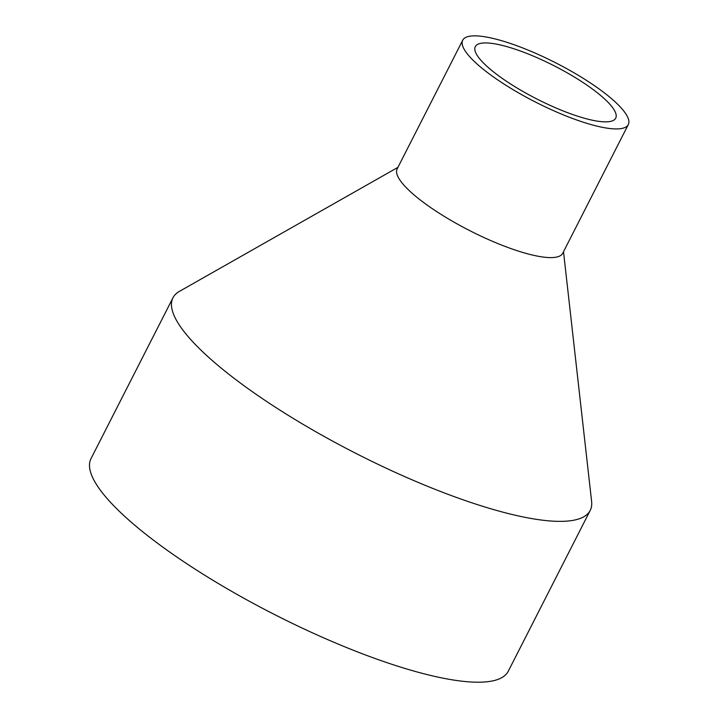 <?xml version="1.0" encoding="UTF-8"?>
<svg xmlns="http://www.w3.org/2000/svg" width="718" height="718" viewBox="0 0 718 718"><rect width="100%" height="100%" fill="white"/><g stroke="black" fill="none" stroke-linecap="round" stroke-linejoin="round"><path stroke-width="1.08" d="M397.925 167.357L179.383 291.391A234.149 55.6 27 0 0 172.966 297.782L91.007 458.623A234.149 55.6 27 0 0 225.623 587.836A234.149 55.6 27 0 0 473.153 682.1A234.149 55.6 27 0 0 508.272 671.231L590.223 510.39A234.149 55.6 27 0 0 591.614 501.433L563.504 251.722M172.966 297.782A234.149 55.6 27 0 0 307.573 426.986A234.149 55.6 27 0 0 555.104 521.259A234.149 55.6 27 0 0 590.223 510.39M603.892 121.827A78.792 18.713 27 0 0 615.712 118.165A78.792 18.713 27 0 0 554 65.724A78.792 18.713 27 0 0 475.298 46.625A78.792 18.713 27 0 0 520.595 90.1A78.792 18.713 27 0 0 603.892 121.827M614.357 128.89A92.918 22.061 27 0 0 628.295 124.582A92.918 22.061 27 0 0 555.517 62.735A92.918 22.061 27 0 0 462.715 40.208A92.918 22.061 27 0 0 516.125 91.482A92.918 22.061 27 0 0 614.357 128.89M462.715 40.208L397.144 168.892A92.918 22.061 27 0 0 450.563 220.157A92.918 22.061 27 0 0 548.794 257.565A92.918 22.061 27 0 0 562.732 253.257L628.295 124.582"/></g></svg>
